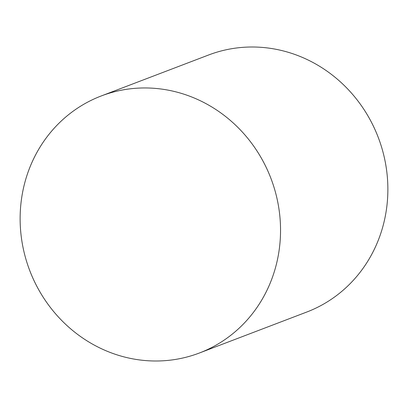 <?xml version="1.0" encoding="UTF-8"?>
<svg xmlns="http://www.w3.org/2000/svg" width="408" height="408" viewBox="0 0 408 408"><rect width="100%" height="100%" fill="white"/><g stroke="black" fill="none" stroke-linecap="round" stroke-linejoin="round"><path stroke-width="0.61" d="M276.706 197.217A137.572 129.101 69.1 0 1 199.379 353.012A137.572 129.101 69.1 0 1 23.965 251.736A137.572 129.101 69.1 0 1 101.291 95.941A137.572 129.101 69.1 0 1 276.706 197.217M101.291 95.941L208.621 54.988A137.572 129.101 69.1 0 1 384.035 156.264A137.572 129.101 69.1 0 1 306.709 312.059L199.379 353.012"/></g></svg>
